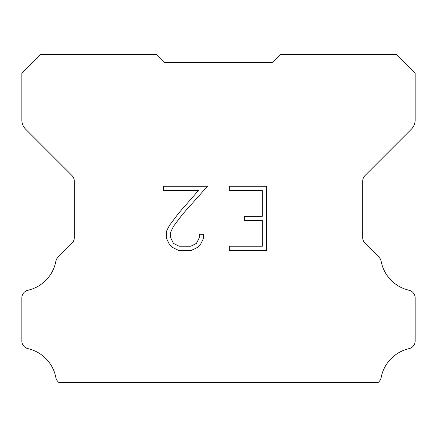 <?xml version="1.0" encoding="UTF-8"?>
<svg xmlns="http://www.w3.org/2000/svg" width="437" height="437" viewBox="0 0 437 437"><rect width="100%" height="100%" fill="white"/><g stroke="black" fill="none" stroke-linecap="round" stroke-linejoin="round"><path stroke-width="0.66" d="M262.32 246.239L262.32 220.543L244.338 220.543L244.338 216.26L262.32 216.26L262.32 190.565L229.321 190.565L229.321 186.282L266.603 186.282L266.603 250.521L229.321 250.521L229.321 246.239L262.32 246.239M203.626 234.232L203.626 238.083L200.572 244.354L197.393 247.473L191.122 250.521L178.782 250.521L172.549 247.424L169.37 244.288L166.278 238.018L166.278 231.659L169.37 225.514L178.449 213.431L198.398 190.565L163.307 190.565L163.307 186.282L207.471 186.282L182.464 214.376L173.555 226.251L170.67 232.107L170.67 237.75L173.473 243.398L179.159 246.239L190.783 246.239L196.432 243.387L199.277 237.75L199.277 234.232L203.626 234.232M159.505 57.247L164.749 62.491L272.251 62.491L280.117 54.625L396.796 54.625L415.15 72.979L415.15 119.989A13.11 13.11 0 0 1 411.31 129.259L365.015 175.554A7.866 7.866 0 0 0 362.71 181.115L362.71 237.69A7.866 7.866 0 0 0 365.015 243.256L378.977 257.218A7.866 7.866 0 0 1 381.146 261.315A36.708 36.708 0 0 0 409.037 290.25A7.866 7.866 0 0 1 415.15 297.914L415.15 340.98A7.866 7.866 0 0 1 409.037 348.644A36.708 36.708 0 0 0 381.146 377.579A7.866 7.866 0 0 1 378.977 381.676L378.278 382.375L58.722 382.375L58.023 381.676A7.866 7.866 0 0 1 55.854 377.579A36.708 36.708 0 0 0 27.963 348.644A7.866 7.866 0 0 1 21.85 340.98L21.85 297.914A7.866 7.866 0 0 1 27.963 290.25A36.708 36.708 0 0 0 55.854 261.315A7.866 7.866 0 0 1 58.023 257.218L71.985 243.256A7.866 7.866 0 0 0 74.29 237.69L74.29 181.115A7.866 7.866 0 0 0 71.985 175.554L25.69 129.259A13.11 13.11 0 0 1 21.85 119.989L21.85 72.979L40.204 54.625L156.883 54.625L164.749 62.491L272.251 62.491L277.495 57.247M164.749 62.491L272.251 62.491"/></g></svg>
